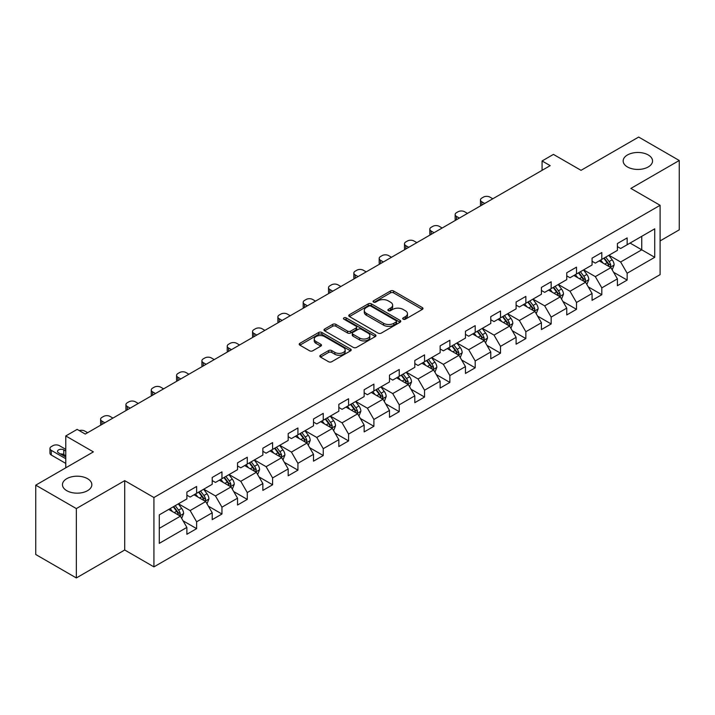 <?xml version="1.0" encoding="UTF-8"?>
<svg xmlns="http://www.w3.org/2000/svg" width="715" height="715" viewBox="0 0 715 715"><rect width="100%" height="100%" fill="white"/><g stroke="black" fill="none" stroke-linecap="round" stroke-linejoin="round"><path stroke-width="1.07" d="M403.162 319.194A1.573 0.912 0 0 0 405.396 319.194L422.324 309.416A2.252 1.305 0 0 0 422.985 308.496A2.252 1.305 0 0 0 422.324 307.575L393.643 291.023A2.252 1.305 0 0 0 390.453 291.023L373.525 300.792A1.573 0.912 0 0 0 373.06 301.435A1.573 0.912 0 0 0 373.525 302.079A1.573 0.912 0 0 0 375.759 302.079L377.949 300.818A7.213 4.165 0 0 1 388.147 300.818L390.533 302.195A7.213 4.165 0 0 1 392.642 305.144A7.213 4.165 0 0 1 390.533 308.085L388.343 309.354A1.573 0.912 0 0 0 387.879 309.997A1.573 0.912 0 0 0 388.343 310.641A1.573 0.912 0 0 0 390.578 310.641L392.767 309.372A7.213 4.165 0 0 1 402.965 309.372L405.351 310.757A7.213 4.165 0 0 1 407.47 313.697A7.213 4.165 0 0 1 405.351 316.638L403.162 317.907A1.573 0.912 0 0 0 402.697 318.55A1.573 0.912 0 0 0 403.162 319.194L403.162 317.907M87.534 478.684A14.693 8.482 0 0 0 71.527 476.842A14.693 8.482 0 0 0 62.455 484.681A14.693 8.482 0 0 0 66.754 490.678A14.693 8.482 0 0 0 82.77 492.519A14.693 8.482 0 0 0 91.842 484.681A14.693 8.482 0 0 0 87.534 478.684M648.246 154.958A14.693 8.482 0 0 0 632.23 153.126A14.693 8.482 0 0 0 623.158 160.964A14.693 8.482 0 0 0 627.466 166.961A14.693 8.482 0 0 0 643.473 168.794A14.693 8.482 0 0 0 652.545 160.964A14.693 8.482 0 0 0 648.246 154.958M320.499 355.23A2.252 1.305 0 0 0 319.846 356.15A2.252 1.305 0 0 0 320.499 357.071L328.551 361.719A2.252 1.305 0 0 0 331.733 361.719L350.538 350.859A2.252 1.305 0 0 0 351.199 349.948A2.252 1.305 0 0 0 350.538 349.027L321.857 332.466A2.252 1.305 0 0 0 318.667 332.466L299.871 343.316A2.252 1.305 0 0 0 299.21 344.237A2.252 1.305 0 0 0 299.871 345.157L309.586 350.77A2.252 1.305 0 0 0 312.777 350.77L320.82 346.123A2.252 1.305 0 0 0 321.482 345.202A2.252 1.305 0 0 0 320.82 344.281L316.003 341.502A6.024 3.477 0 0 1 314.234 339.044A6.024 3.477 0 0 1 317.961 335.827A6.024 3.477 0 0 1 324.53 336.577L343.406 347.481A6.024 3.477 0 0 1 345.175 349.948A6.024 3.477 0 0 1 341.448 353.156A6.024 3.477 0 0 1 334.879 352.406L331.733 350.591A2.252 1.305 0 0 0 328.551 350.591L320.499 355.23L320.499 357.071M660.097 240.91L679.25 229.846L679.25 160.491L638.665 137.057L581.036 170.331L553.437 154.404L542.077 160.964L550.192 165.648L85.264 434.068L77.148 429.384L65.78 435.944L65.78 467.816M76.335 508.579L76.335 577.943L124.714 550.005L124.714 480.65L76.335 508.579L35.75 485.154L93.379 451.88L65.78 435.944M124.714 480.65L153.931 497.524L660.097 205.294L660.097 274.649L153.931 566.879L153.931 497.524M679.25 160.491L630.871 188.42L660.097 205.294M378.101 333.11A2.252 1.305 0 0 0 381.292 333.11L400.096 322.251A2.252 1.305 0 0 0 400.757 321.33A2.252 1.305 0 0 0 400.096 320.409L371.416 303.857A2.252 1.305 0 0 0 368.225 303.857L349.421 314.707A2.252 1.305 0 0 0 348.759 315.628A2.252 1.305 0 0 0 349.421 316.548L378.101 333.11M344.558 319.534A1.573 0.912 0 0 1 346.158 319.757L346.158 317.88L375.312 334.718A2.252 1.305 0 0 1 375.974 335.639A2.252 1.305 0 0 1 375.312 336.559L356.517 347.41A2.252 1.305 0 0 1 353.326 347.41L324.646 330.857L332.69 326.246L332.69 324.369L324.646 329.016A2.252 1.305 0 0 0 323.984 329.937A2.252 1.305 0 0 0 324.646 330.857L324.646 329.016M332.69 326.246A2.252 1.305 0 0 1 335.88 326.246L335.88 324.369A2.252 1.305 0 0 0 332.69 324.369M335.88 324.369L347.508 331.081A2.252 1.305 0 0 0 350.699 331.081L356.034 328.006A2.252 1.305 0 0 0 356.696 327.086A2.252 1.305 0 0 0 356.034 326.165L343.924 319.167A1.573 0.912 0 0 1 343.468 318.524A1.573 0.912 0 0 1 344.433 317.683A1.573 0.912 0 0 1 346.158 317.88M76.335 577.943L35.75 554.509L35.75 485.154M183.067 520.815L196.625 528.644L196.625 521.798L212.212 512.798L212.212 519.644L221.954 514.022L221.954 507.176L237.532 498.176L237.532 505.022L247.274 499.401L247.274 492.555L262.861 483.555L262.861 490.401L272.603 484.779L272.603 477.933L288.181 468.942L288.181 475.779L297.923 470.157L297.923 463.311L313.51 454.32L313.51 461.157L323.252 455.535L323.252 448.689L338.83 439.698L338.83 446.535L348.571 440.914L348.571 434.077L364.158 425.076L364.158 431.914L373.9 426.292L373.9 419.455L389.478 410.455L389.478 417.292L399.22 411.67L399.22 404.833L414.807 395.833L414.807 402.679L424.549 397.048L424.549 390.211L440.127 381.211L440.127 388.057L449.869 382.427L449.869 375.59L465.456 366.589L465.456 373.436L475.198 367.814L475.198 360.968L490.776 351.968L490.776 358.814L500.518 353.192L500.518 346.346L516.105 337.346L516.105 344.192L525.847 338.57L525.847 331.724L541.425 322.733L541.425 329.57L551.167 323.949L551.167 317.103L566.754 308.111L566.754 314.949L576.496 309.327L576.496 302.481L592.074 293.49L592.074 300.327L601.816 294.705L601.816 287.859L617.403 278.868L617.403 285.705L627.144 280.083L627.144 273.246L654.734 257.311L654.734 228.818L641.748 236.316L641.748 249.812L654.734 257.311M196.625 528.644L186.883 534.266L186.883 527.42L159.284 543.355L159.284 514.863L186.883 498.927L186.883 492.09L196.625 486.468L196.625 493.305L212.212 484.305L212.212 477.468L221.954 471.846L221.954 478.684L237.532 469.683L237.532 462.846L247.274 457.225L247.274 464.062L262.861 455.071L262.861 448.225L272.603 442.603L272.603 449.44L288.181 440.449L288.181 433.603L297.923 427.981L297.923 434.818L313.51 425.827L313.51 418.981L323.252 413.359L323.252 420.206L338.83 411.205L338.83 404.359L348.571 398.738L348.571 405.584L364.158 396.584L364.158 389.738L373.9 384.116L373.9 390.962L389.478 381.962L389.478 375.116L399.22 369.494L399.22 376.34L414.807 367.34L414.807 360.503L424.549 354.872L424.549 361.719L440.127 352.718L440.127 345.881L449.869 340.251L449.869 347.097L465.456 338.097L465.456 331.26L475.198 325.638L475.198 332.475L490.776 323.475L490.776 316.638L500.518 311.016L500.518 317.853L516.105 308.853L516.105 302.016L525.847 296.394L525.847 303.231L541.425 294.24L541.425 287.394L551.167 281.773L551.167 288.61L566.754 279.619L566.754 272.772L576.496 267.151L576.496 273.988L592.074 264.997L592.074 258.151L601.816 252.529L601.816 259.375L617.403 250.375L617.403 243.529L627.144 237.907L627.144 244.753L654.734 228.818M194.024 494.807L205.714 501.555L190.127 510.555L178.446 503.807M186.883 495.182L190.127 497.059L196.625 493.305M190.127 510.555L196.625 521.798M205.714 501.555L212.212 512.798M219.353 480.185L231.043 486.933L215.456 495.933L203.766 489.185M212.212 480.56L215.456 482.437L221.954 478.684M215.456 495.933L221.954 507.176M231.043 486.933L237.532 498.176M244.673 465.563L256.363 472.311L240.776 481.311L229.095 474.563M237.532 465.939L240.776 467.816L247.274 464.062M240.776 481.311L247.274 492.555M256.363 472.311L262.861 483.555M270.002 450.942L281.692 457.689L266.105 466.689L254.415 459.942M262.861 451.317L266.105 453.194L272.603 449.44M266.105 466.689L272.603 477.933M281.692 457.689L288.181 468.942M295.322 436.32L307.012 443.068L291.425 452.068L279.744 445.32M288.181 436.695L291.425 438.572L297.923 434.818M291.425 452.068L297.923 463.311M307.012 443.068L313.51 454.32M320.651 421.698L332.341 428.446L316.754 437.446L305.064 430.698M313.51 422.073L316.754 423.95L323.252 420.206M316.754 437.446L323.252 448.689M332.341 428.446L338.83 439.698M345.971 407.076L357.661 413.824L342.074 422.824L330.393 416.076M338.83 407.452L342.074 409.329L348.571 405.584M342.074 422.824L348.571 434.077M357.661 413.824L364.158 425.076M371.3 392.455L382.99 399.211L367.403 408.202L355.713 401.455M364.158 392.83L367.403 394.707L373.9 390.962M367.403 408.202L373.9 419.455M382.99 399.211L389.478 410.455M396.619 377.842L408.31 384.59L392.723 393.581L381.041 386.833M389.478 378.217L392.723 380.085L399.22 376.34M392.723 393.581L399.22 404.833M408.31 384.59L414.807 395.833M421.948 363.22L433.639 369.968L418.052 378.959L406.361 372.211M414.807 363.595L418.052 365.463L424.549 361.719M418.052 378.959L424.549 390.211M433.639 369.968L440.127 381.211M447.268 348.598L458.959 355.346L443.372 364.346L431.69 357.589M440.127 348.974L443.372 350.842L449.869 347.097M443.372 364.346L449.869 375.59M458.959 355.346L465.456 366.589M472.597 333.977L484.287 340.724L468.7 349.724L457.01 342.977M465.456 334.352L468.7 336.229L475.198 332.475M468.7 349.724L475.198 360.968M484.287 340.724L490.776 351.968M497.917 319.355L509.607 326.103L494.02 335.103L482.339 328.355M490.776 319.73L494.02 321.607L500.518 317.853M494.02 335.103L500.518 346.346M509.607 326.103L516.105 337.346M523.246 304.733L534.936 311.481L519.349 320.481L507.659 313.733M516.105 305.108L519.349 306.985L525.847 303.231M519.349 320.481L525.847 331.724M534.936 311.481L541.425 322.733M548.566 290.111L560.256 296.859L544.669 305.859L532.988 299.111M541.425 290.487L544.669 292.364L551.167 288.61M544.669 305.859L551.167 317.103M560.256 296.859L566.754 308.111M573.895 275.49L585.585 282.237L569.998 291.237L558.308 284.49M566.754 275.865L569.998 277.742L576.496 273.988M569.998 291.237L576.496 302.481M585.585 282.237L592.074 293.49M599.215 260.868L610.905 267.616L595.318 276.616L583.637 269.868M592.074 261.243L595.318 263.12L601.816 259.375M595.318 276.616L601.816 287.859M610.905 267.616L617.403 278.868M630.058 243.064L641.748 249.812L620.647 261.994L608.957 255.246M617.403 246.621L620.647 248.498L627.144 244.753M620.647 261.994L627.144 273.246M124.714 550.005L153.931 566.879M542.077 160.964L542.077 170.331M159.284 528.358L180.395 516.176L168.704 509.429M180.395 516.176L186.883 527.42M613.586 272.254L627.144 280.083M588.257 286.876L601.816 294.705M562.937 301.498L576.496 309.327M537.609 316.119L551.167 323.949M512.289 330.741L525.847 338.57M486.96 345.363L500.518 353.192M461.64 359.985L475.198 367.814M436.311 374.606L449.869 382.427M410.991 389.228L424.549 397.048M385.662 403.85L399.22 411.67M360.342 418.472L373.9 426.292M335.013 433.084L348.571 440.914M309.693 447.706L323.252 455.535M284.364 462.328L297.923 470.157M259.044 476.95L272.603 484.779M233.716 491.571L247.274 499.401M208.396 506.193L221.954 514.022M403.796 319.417L405.351 318.515A7.213 4.165 0 0 0 407.47 315.574L407.47 313.697M392.642 305.144L392.642 307.012A7.213 4.165 0 0 1 390.533 309.961L388.978 310.864M422.297 309.434L393.643 292.891A2.252 1.305 0 0 0 390.453 292.891L374.151 302.302M400.06 322.268L371.416 305.725A2.252 1.305 0 0 0 368.225 305.725L349.456 316.566M396.11 321.973A1.573 0.912 0 0 0 396.575 321.33A1.573 0.912 0 0 0 396.11 320.686L370.933 306.154A1.573 0.912 0 0 0 368.708 306.154L366.393 307.486A7.213 4.165 0 0 0 364.284 310.435A7.213 4.165 0 0 0 366.393 313.376L383.606 323.314A7.213 4.165 0 0 0 393.804 323.314L396.11 321.973L396.11 323.85A1.573 0.912 0 0 0 396.575 323.207L396.575 321.33M364.284 310.435L364.284 312.303A7.213 4.165 0 0 0 366.393 315.252L366.393 313.376M396.11 323.85L393.804 325.182A7.213 4.165 0 0 1 383.606 325.182L366.393 315.252M335.88 326.246L347.508 332.958A2.252 1.305 0 0 0 350.699 332.958L356.034 329.874A2.252 1.305 0 0 0 356.696 328.954L356.696 327.086M346.158 319.757L375.286 336.577M359.582 338.052A6.024 3.477 0 0 0 366.151 338.812A6.024 3.477 0 0 0 369.87 335.594A6.024 3.477 0 0 0 368.109 333.127L361.45 329.293A2.252 1.305 0 0 0 358.269 329.293L352.933 332.368A2.252 1.305 0 0 0 352.272 333.288A2.252 1.305 0 0 0 352.933 334.209L359.582 338.052L359.582 339.929A6.024 3.477 0 0 0 366.151 340.68A6.024 3.477 0 0 0 369.87 337.462L369.87 335.594M352.272 333.288L352.272 335.165A2.252 1.305 0 0 0 352.933 336.086L352.933 334.209M359.582 339.929L352.933 336.086M345.175 349.948L345.175 351.816A6.024 3.477 0 0 1 341.448 355.033A6.024 3.477 0 0 1 334.879 354.282L331.733 352.459A2.252 1.305 0 0 0 328.551 352.459L320.534 357.089M314.234 339.044L314.234 340.912A6.024 3.477 0 0 0 316.003 343.379L316.003 341.502M320.794 346.14L316.003 343.379M350.511 350.877L321.857 334.343A2.252 1.305 0 0 0 318.667 334.343L299.898 345.175M612.192 269.841L614.122 264.979A6.086 3.512 -120 0 0 612.183 259.795L608.831 255.327M484.69 203.462L481.821 201.809A4.594 2.654 0 0 1 480.471 199.932A4.594 2.654 0 0 1 481.821 198.055L483.438 197.117A4.594 2.654 0 0 1 489.936 197.117L492.805 198.779M602.986 263.048L600.707 260.01M480.855 205.679A4.594 2.654 180 0 1 480.471 204.615L480.471 199.932M609.966 267.079L610.833 265.238A6.086 3.512 -120 0 0 609.091 261.574L605.748 257.105M604.22 257.981L607.938 262.941A3.101 1.788 60 0 1 608.501 263.889L610.833 265.238M603.8 258.231L607.142 262.7A6.086 3.512 60 0 1 608.885 266.355M586.863 284.463L588.794 279.601A6.086 3.512 -120 0 0 586.854 274.417L583.503 269.939M459.37 218.084L456.492 216.43A4.594 2.654 0 0 1 455.151 214.554A4.594 2.654 0 0 1 456.492 212.677L458.118 211.738A4.594 2.654 0 0 1 464.607 211.738L467.485 213.401M577.666 277.67L575.387 274.632M455.535 220.3A4.594 2.654 180 0 1 455.151 219.237L455.151 214.554M584.638 281.692L585.514 279.86A6.086 3.512 -120 0 0 583.771 276.196L580.419 271.727M578.891 272.603L582.609 277.563A3.101 1.788 60 0 1 583.172 278.51L585.514 279.86M578.471 272.853L581.822 277.322A6.086 3.512 60 0 1 583.565 280.977M561.543 299.084L563.474 294.214A6.086 3.512 -120 0 0 561.534 289.039L558.183 284.561M434.041 232.706L431.172 231.052A4.594 2.654 0 0 1 429.822 229.175A4.594 2.654 0 0 1 431.172 227.299L432.79 226.36A4.594 2.654 0 0 1 439.287 226.36L442.156 228.022M552.337 292.292L550.058 289.253M430.207 234.922A4.594 2.654 180 0 1 429.822 233.859L429.822 229.175M559.318 296.314L560.185 294.473A6.086 3.512 -120 0 0 558.442 290.817L555.099 286.349M553.571 287.224L557.289 292.185A3.101 1.788 60 0 1 557.852 293.132L560.185 294.473M553.151 287.466L556.493 291.943A6.086 3.512 60 0 1 558.236 295.599M536.214 313.706L538.145 308.835A6.086 3.512 -120 0 0 536.205 303.661L532.854 299.183M408.721 247.327L405.843 245.665A4.594 2.654 0 0 1 404.502 243.797A4.594 2.654 0 0 1 405.843 241.92L407.47 240.982A4.594 2.654 0 0 1 413.958 240.982L416.836 242.644M527.018 306.914L524.739 303.875M404.887 249.544A4.594 2.654 180 0 1 404.502 248.48L404.502 243.797M533.989 310.936L534.865 309.094A6.086 3.512 -120 0 0 533.122 305.439L529.77 300.97M528.242 301.846L531.96 306.806A3.101 1.788 60 0 1 532.523 307.745L534.865 309.094M527.822 302.088L531.174 306.565A6.086 3.512 60 0 1 532.916 310.221M510.894 328.328L512.825 323.457A6.086 3.512 -120 0 0 510.885 318.282L507.534 313.805M383.392 261.949L380.523 260.287A4.594 2.654 0 0 1 379.173 258.419A4.594 2.654 0 0 1 380.523 256.542L382.141 255.604A4.594 2.654 0 0 1 388.638 255.604L391.507 257.266M501.689 321.527L499.41 318.488M379.558 264.166A4.594 2.654 180 0 1 379.173 263.102L379.173 258.419M508.669 325.557L509.536 323.716A6.086 3.512 -120 0 0 507.793 320.061L504.45 315.583M502.922 316.468L506.64 321.428A3.101 1.788 60 0 1 507.203 322.367L509.536 323.716M502.502 316.709L505.845 321.187A6.086 3.512 60 0 1 507.587 324.842M485.565 342.941L487.496 338.079A6.086 3.512 -120 0 0 485.556 332.904L482.205 328.426M358.072 276.571L355.194 274.909A4.594 2.654 0 0 1 353.854 273.041A4.594 2.654 0 0 1 355.194 271.164L356.821 270.225A4.594 2.654 0 0 1 363.309 270.225L366.187 271.879M476.369 336.148L474.09 333.11M354.238 278.787A4.594 2.654 180 0 1 353.854 277.724L353.854 273.041M483.34 340.179L484.216 338.338A6.086 3.512 -120 0 0 482.473 334.683L479.122 330.205M477.593 331.09L481.311 336.05A3.101 1.788 60 0 1 481.874 336.988L484.216 338.338M477.173 331.331L480.525 335.809A6.086 3.512 60 0 1 482.268 339.464M460.246 357.563L462.176 352.701A6.086 3.512 -120 0 0 460.237 347.517L456.885 343.048M332.743 291.193L329.874 289.53A4.594 2.654 0 0 1 328.525 287.653A4.594 2.654 0 0 1 329.874 285.786L331.492 284.847A4.594 2.654 0 0 1 337.989 284.847L340.858 286.5M451.04 350.77L448.761 347.731M328.909 293.4A4.594 2.654 180 0 1 328.525 292.346L328.525 287.653M458.02 354.801L458.887 352.96A6.086 3.512 -120 0 0 457.144 349.304L453.802 344.827M452.273 345.711L455.991 350.672A3.101 1.788 60 0 1 456.554 351.61L458.887 352.96M451.853 345.953L455.196 350.43A6.086 3.512 60 0 1 456.939 354.086M434.917 372.184L436.847 367.322A6.086 3.512 -120 0 0 434.908 362.139L431.556 357.67M307.414 305.814L304.545 304.152A4.594 2.654 0 0 1 303.205 302.275A4.594 2.654 0 0 1 304.545 300.407L306.172 299.469A4.594 2.654 0 0 1 312.661 299.469L315.538 301.122M425.72 365.392L423.441 362.353M303.58 308.022A4.594 2.654 180 0 1 303.205 306.967L303.205 302.275M432.691 369.423L433.567 367.582A6.086 3.512 -120 0 0 431.824 363.926L428.473 359.448M426.944 360.333L430.662 365.294A3.101 1.788 60 0 1 431.225 366.232L433.567 367.582M426.524 360.575L429.876 365.043A6.086 3.512 60 0 1 431.619 368.708M409.597 386.806L411.527 381.944A6.086 3.512 -120 0 0 409.588 376.76L406.236 372.292M282.094 320.436L279.225 318.774A4.594 2.654 0 0 1 277.876 316.897A4.594 2.654 0 0 1 279.225 315.029L280.843 314.091A4.594 2.654 0 0 1 287.341 314.091L290.21 315.744M400.391 380.014L398.112 376.975M278.26 322.644A4.594 2.654 180 0 1 277.876 321.589L277.876 316.897M407.371 384.044L408.238 382.203A6.086 3.512 -120 0 0 406.495 378.539L403.153 374.07M401.624 374.946L405.342 379.915A3.101 1.788 60 0 1 405.906 380.854L408.238 382.203M401.204 375.196L404.547 379.665A6.086 3.512 60 0 1 406.29 383.329M384.268 401.428L386.198 396.566A6.086 3.512 -120 0 0 384.259 391.382L380.907 386.913M256.765 335.049L253.897 333.396A4.594 2.654 0 0 1 252.556 331.519A4.594 2.654 0 0 1 253.897 329.642L255.523 328.712A4.594 2.654 0 0 1 262.012 328.712L264.89 330.366M375.071 394.635L372.792 391.597M252.931 337.266A4.594 2.654 180 0 1 252.556 336.202L252.556 331.519M382.042 398.666L382.918 396.825A6.086 3.512 -120 0 0 381.175 393.161L377.824 388.692M376.296 389.568L380.014 394.537A3.101 1.788 60 0 1 380.577 395.475L382.918 396.825M375.876 389.818L379.227 394.287A6.086 3.512 60 0 1 380.97 397.951M358.948 416.05L360.878 411.188A6.086 3.512 -120 0 0 358.93 406.004L355.587 401.535M231.445 349.671L228.577 348.017A4.594 2.654 0 0 1 227.227 346.14A4.594 2.654 0 0 1 228.577 344.264L230.194 343.325A4.594 2.654 0 0 1 236.692 343.325L239.561 344.988M349.742 409.257L347.463 406.218M227.611 351.887A4.594 2.654 180 0 1 227.227 350.824L227.227 346.14M356.722 413.288L357.589 411.447A6.086 3.512 -120 0 0 355.847 407.782L352.504 403.314M350.976 404.19L354.694 409.15A3.101 1.788 60 0 1 355.257 410.097L357.589 411.447M350.556 404.44L353.898 408.909A6.086 3.512 60 0 1 355.641 412.573M333.619 430.671L335.55 425.809A6.086 3.512 -120 0 0 333.61 420.626L330.259 416.157M206.117 364.293L203.248 362.639A4.594 2.654 0 0 1 201.907 360.762A4.594 2.654 0 0 1 203.248 358.885L204.874 357.947A4.594 2.654 0 0 1 211.363 357.947L214.241 359.609M324.422 423.879L322.143 420.84M202.282 366.509A4.594 2.654 180 0 1 201.907 365.445L201.907 360.762M331.394 427.91L332.269 426.069A6.086 3.512 -120 0 0 330.527 422.404L327.175 417.935M325.647 418.811L329.365 423.772A3.101 1.788 60 0 1 329.928 424.719L332.269 426.069M325.227 419.062L328.578 423.53A6.086 3.512 60 0 1 330.321 427.186M308.299 445.293L310.23 440.431A6.086 3.512 -120 0 0 308.281 435.247L304.939 430.77M180.797 378.914L177.928 377.261A4.594 2.654 0 0 1 176.578 375.384A4.594 2.654 0 0 1 177.928 373.507L179.545 372.569A4.594 2.654 0 0 1 186.043 372.569L188.912 374.231M299.093 438.501L296.814 435.462M176.963 381.131A4.594 2.654 180 0 1 176.578 380.067L176.578 375.384M306.074 442.522L306.941 440.69A6.086 3.512 -120 0 0 305.198 437.026L301.846 432.557M300.327 433.433L304.045 438.393A3.101 1.788 60 0 1 304.608 439.341L306.941 440.69M299.907 433.683L303.249 438.152A6.086 3.512 60 0 1 304.992 441.807M282.97 459.915L284.901 455.044A6.086 3.512 -120 0 0 282.961 449.869L279.61 445.391M155.468 393.536L152.599 391.883A4.594 2.654 0 0 1 151.258 390.006A4.594 2.654 0 0 1 152.599 388.129L154.226 387.19A4.594 2.654 0 0 1 160.714 387.19L163.592 388.853M273.774 453.122L271.494 450.084M151.634 395.753A4.594 2.654 180 0 1 151.258 394.689L151.258 390.006M280.745 457.144L281.621 455.303A6.086 3.512 -120 0 0 279.878 451.648L276.526 447.179M274.998 448.055L278.716 453.015A3.101 1.788 60 0 1 279.279 453.962L281.621 455.303M274.578 448.296L277.929 452.774A6.086 3.512 60 0 1 279.672 456.429M257.65 474.537L259.581 469.666A6.086 3.512 -120 0 0 257.632 464.491L254.29 460.013M130.148 408.158L127.279 406.495A4.594 2.654 0 0 1 125.929 404.627A4.594 2.654 0 0 1 127.279 402.751L128.897 401.812A4.594 2.654 0 0 1 135.394 401.812L138.263 403.475M248.445 467.744L246.166 464.705M126.314 410.374A4.594 2.654 180 0 1 125.929 409.311L125.929 404.627M255.425 471.766L256.292 469.925A6.086 3.512 -120 0 0 254.549 466.269L251.197 461.792M249.678 462.676L253.396 467.637A3.101 1.788 60 0 1 253.959 468.575L256.292 469.925M249.258 462.918L252.601 467.396A6.086 3.512 60 0 1 254.343 471.051M232.321 489.158L234.252 484.287A6.086 3.512 -120 0 0 232.312 479.113L228.961 474.635M104.819 422.78L101.95 421.117A4.594 2.654 0 0 1 100.609 419.249A4.594 2.654 0 0 1 101.95 417.372L103.577 416.434A4.594 2.654 0 0 1 110.065 416.434L112.943 418.096M223.125 482.357L220.846 479.318M100.985 424.996A4.594 2.654 180 0 1 100.609 423.932L100.609 419.249M230.096 486.388L230.972 484.547A6.086 3.512 -120 0 0 229.229 480.891L225.877 476.413M224.349 477.298L228.067 482.259A3.101 1.788 60 0 1 228.63 483.197L230.972 484.547M223.929 477.54L227.281 482.017A6.086 3.512 60 0 1 229.023 485.673M207.001 503.771L208.932 498.909A6.086 3.512 -120 0 0 206.984 493.725L203.641 489.257M79.267 430.609A4.594 2.654 0 0 1 84.745 431.056L87.614 432.709M197.796 496.979L195.517 493.94M204.776 501.009L205.643 499.168A6.086 3.512 -120 0 0 203.9 495.513L200.549 491.035M199.029 491.92L202.747 496.88A3.101 1.788 60 0 1 203.31 497.819L205.643 499.168M198.609 492.161L201.952 496.639A6.086 3.512 60 0 1 203.695 500.294M181.673 518.393L183.603 513.531A6.086 3.512 -120 0 0 181.664 508.347L178.312 503.878M65.78 458.726L51.301 450.361A4.594 2.654 0 0 1 49.961 448.484A4.594 2.654 0 0 1 51.301 446.616L52.928 445.677A4.594 2.654 0 0 1 59.417 445.677L65.78 449.351M172.476 511.6L170.197 508.562M65.78 463.409L51.301 455.044A4.594 2.654 180 0 1 49.961 453.176L49.961 448.484M65.78 455.723L63.805 454.579A3.673 2.118 0 0 0 60.516 453.998M179.447 515.631L180.323 513.79A6.086 3.512 -120 0 0 178.58 510.135L175.229 505.657M173.7 506.542L177.418 511.502A3.101 1.788 60 0 1 177.981 512.441L180.323 513.79M173.28 506.783L176.632 511.252A6.086 3.512 60 0 1 178.375 514.916M65.78 451.04L63.805 449.896A3.673 2.118 0 0 0 59.801 449.431A3.673 2.118 0 0 0 57.531 451.388A3.673 2.118 0 0 0 58.603 452.89L65.78 457.037M405.351 318.515L405.351 316.638M388.343 310.641L388.343 309.354M390.533 309.961L390.533 308.085M373.525 302.079L373.525 300.792M390.453 292.891L390.453 291.023M393.643 292.891L393.643 291.023M422.324 309.416L422.324 307.575M349.421 316.548L349.421 314.707M368.225 305.725L368.225 303.857M371.416 305.725L371.416 303.857M400.096 322.251L400.096 320.409M383.606 325.182L383.606 323.314M393.804 325.182L393.804 323.314M347.508 332.958L347.508 331.081M350.699 332.958L350.699 331.081M356.034 329.874L356.034 328.006M375.312 336.559L375.312 334.718M328.551 352.459L328.551 350.591M331.733 352.459L331.733 350.591M334.879 354.282L334.879 352.406M320.82 346.123L320.82 344.281M299.871 345.157L299.871 343.316M318.667 334.343L318.667 332.466M321.857 334.343L321.857 332.466M350.538 350.859L350.538 349.027M481.821 201.809L481.821 205.125M610.306 267.276L614.078 265.095M609.091 261.574L612.183 259.795M604.765 264.076L607.142 262.7M456.492 216.43L456.492 219.746M584.977 281.889L588.758 279.717M583.771 276.196L586.854 274.417M579.445 278.698L581.822 277.322M431.172 231.052L431.172 234.368M559.657 296.51L563.429 294.339M558.442 290.817L561.534 289.039M554.116 293.32L556.493 291.943M405.843 245.665L405.843 248.99M534.328 311.132L538.109 308.952M533.122 305.439L536.205 303.661M528.796 307.933L531.174 306.565M380.523 260.287L380.523 263.603M509.009 325.754L512.78 323.573M507.793 320.061L510.885 318.282M503.467 322.554L505.845 321.187M355.194 274.909L355.194 278.224M483.68 340.376L487.46 338.195M482.473 334.683L485.556 332.904M478.147 337.176L480.525 335.809M329.874 289.53L329.874 292.846M458.36 354.998L462.131 352.817M457.144 349.304L460.237 347.517M452.818 351.798L455.196 350.43M304.545 304.152L304.545 307.468M433.031 369.619L436.811 367.439M431.824 363.926L434.908 362.139M427.499 366.42L429.876 365.043M279.225 318.774L279.225 322.09M407.711 384.241L411.483 382.06M406.495 378.539L409.588 376.76M402.17 381.041L404.547 379.665M253.897 333.396L253.897 336.711M382.382 398.863L386.163 396.682M381.175 393.161L384.259 391.382M376.85 395.663L379.227 394.287M228.577 348.017L228.577 351.333M357.062 413.485L360.834 411.304M355.847 407.782L358.93 406.004M351.521 410.285L353.898 408.909M203.248 362.639L203.248 365.955M331.733 428.106L335.514 425.925M330.527 422.404L333.61 420.626M326.201 424.907L328.578 423.53M177.928 377.261L177.928 380.577M306.413 442.719L310.185 440.547M305.198 437.026L308.281 435.247M300.872 439.528L303.249 438.152M152.599 391.883L152.599 395.198M281.084 457.341L284.865 455.169M279.878 451.648L282.961 449.869M275.552 454.15L277.929 452.774M127.279 406.495L127.279 409.82M255.764 471.963L259.536 469.782M254.549 466.269L257.632 464.491M250.223 468.763L252.601 467.396M101.95 421.117L101.95 424.433M230.436 486.584L234.216 484.404M229.229 480.891L232.312 479.113M224.903 483.385L227.281 482.017M205.116 501.206L208.887 499.025M203.9 495.513L206.984 493.725M199.574 498.006L201.952 496.639M51.301 450.361L51.301 455.044M179.787 515.828L183.567 513.647M178.58 510.135L181.664 508.347M174.254 512.628L176.632 511.252M63.805 454.579L63.805 449.896"/></g></svg>
